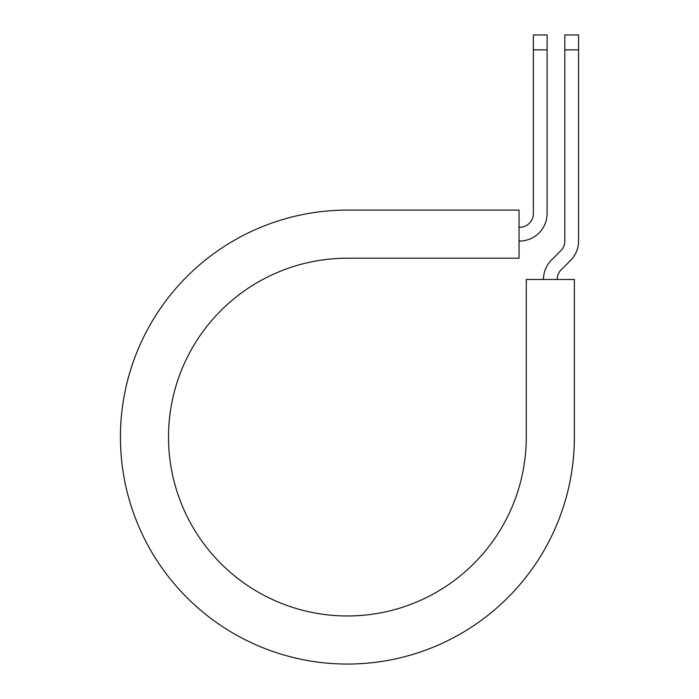 <?xml version="1.0" encoding="UTF-8"?>
<svg xmlns="http://www.w3.org/2000/svg" width="699" height="699" viewBox="0 0 699 699"><rect width="100%" height="100%" fill="white"/><g stroke="black" fill="none" stroke-linecap="round" stroke-linejoin="round"><path stroke-width="1.05" d="M533.354 49.882L533.354 34.95L547.09 34.95L547.09 49.882L533.354 49.882L533.354 213.544A13.735 13.735 0 0 1 519.61 227.289L519.042 227.289M547.09 49.882L547.09 213.544A27.479 27.479 0 0 1 519.61 241.024L519.042 241.024M557.19 279.478A13.735 13.735 0 0 1 561.218 269.762L570.524 260.456A27.479 27.479 0 0 0 578.571 241.024L578.571 34.95L564.836 34.95L564.836 241.024A13.735 13.735 0 0 1 560.808 250.74L551.502 260.045A27.479 27.479 0 0 0 543.455 279.478M578.571 49.882L564.836 49.882M347.394 210.111L519.042 210.111L519.042 258.202L347.394 258.202A178.883 178.883 0 0 0 168.511 437.085A178.883 178.883 0 0 0 347.394 615.968A178.883 178.883 0 0 0 526.277 437.085L526.277 279.478L574.368 279.478L574.368 437.085A226.965 226.965 0 0 1 347.394 664.05A226.965 226.965 0 0 1 120.429 437.085A226.965 226.965 0 0 1 347.394 210.111"/></g></svg>
